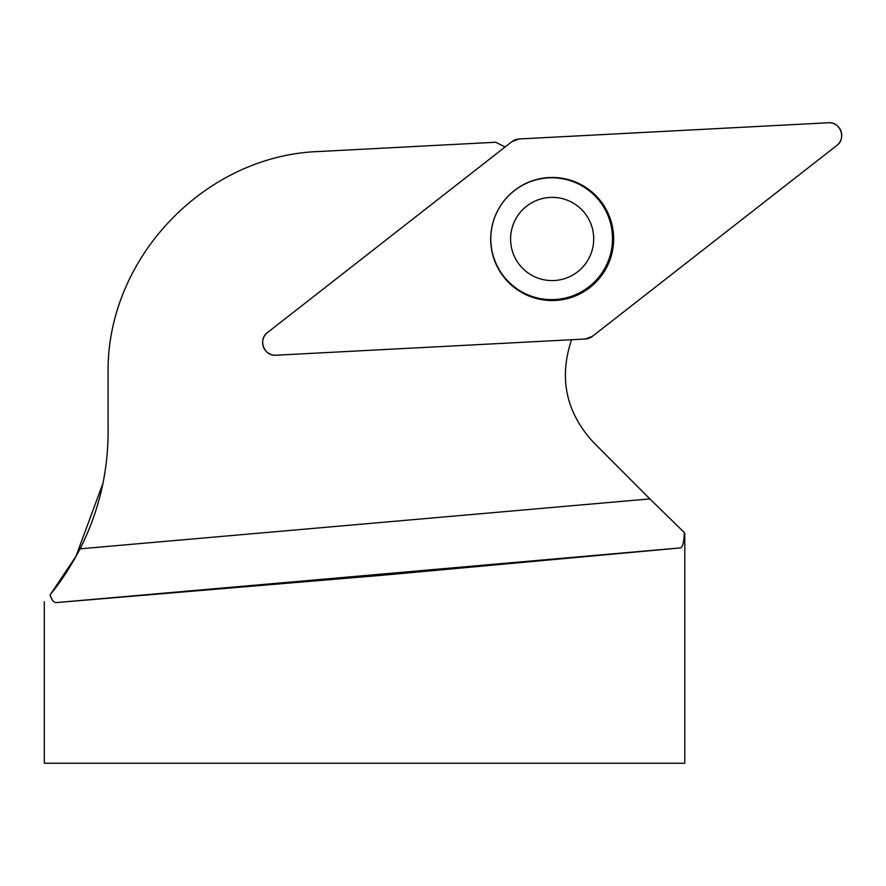 <?xml version="1.0" encoding="UTF-8"?>
<svg xmlns="http://www.w3.org/2000/svg" width="886" height="886" viewBox="0 0 886 886"><rect width="100%" height="100%" fill="white"/><g stroke="black" fill="none" stroke-linecap="round" stroke-linejoin="round"><path stroke-width="1.33" d="M591.106 224.413A41.631 41.542 118.6 0 0 537.669 200.003A41.631 41.542 118.6 0 0 513.193 253.551A41.631 41.542 118.6 0 0 566.63 277.96A41.631 41.542 118.6 0 0 591.106 224.413M44.3 601.694L44.3 763.245L684.8 763.245L684.8 533.981L684.357 532.564L649.881 498.907L80.083 548.833C98.59 512.197 107.926 473.368 108.103 432.335L108.103 373.859C105.899 259.089 204.378 155.316 319.115 151.506L495.662 142.247L504.954 146.943M649.881 498.907L593.221 442.114C565.977 412.245 558.745 378.112 571.536 339.737M684.357 532.564C683.926 542.376 682.608 547.493 680.382 547.913L382.475 575.247L56.615 602.569C53.836 602.724 51.654 600.121 50.048 594.739C59.827 583.32 69.839 568.026 80.083 548.833M50.103 594.927L75.986 556.264L103.042 483.025M494.621 260.041A60.946 60.813 118.6 0 0 612.503 238.711A60.946 60.813 118.6 0 0 540.947 178.762A60.946 60.813 118.6 0 0 494.621 260.041M275.956 355.22L585.258 339.017A12.714 12.681 118.6 0 0 592.413 336.337L836.827 145.459A12.714 12.681 118.6 0 0 828.388 122.755L519.085 138.969A12.714 12.681 118.6 0 0 511.942 141.649L267.528 332.527A12.714 12.681 118.6 0 0 275.956 355.22M609.789 217.447A61.566 61.433 118.6 0 0 530.758 181.353A61.566 61.433 118.6 0 0 494.565 260.539A61.566 61.433 118.6 0 0 573.596 296.633A61.566 61.433 118.6 0 0 609.789 217.447M519.107 138.969L511.931 141.649L267.572 332.494C257.682 339.393 264.028 356.504 276.011 355.22L585.247 339.017L592.424 336.337L836.783 145.492C846.673 138.581 840.327 121.482 828.344 122.766L519.107 138.969M680.382 547.913L56.615 602.569"/></g></svg>
